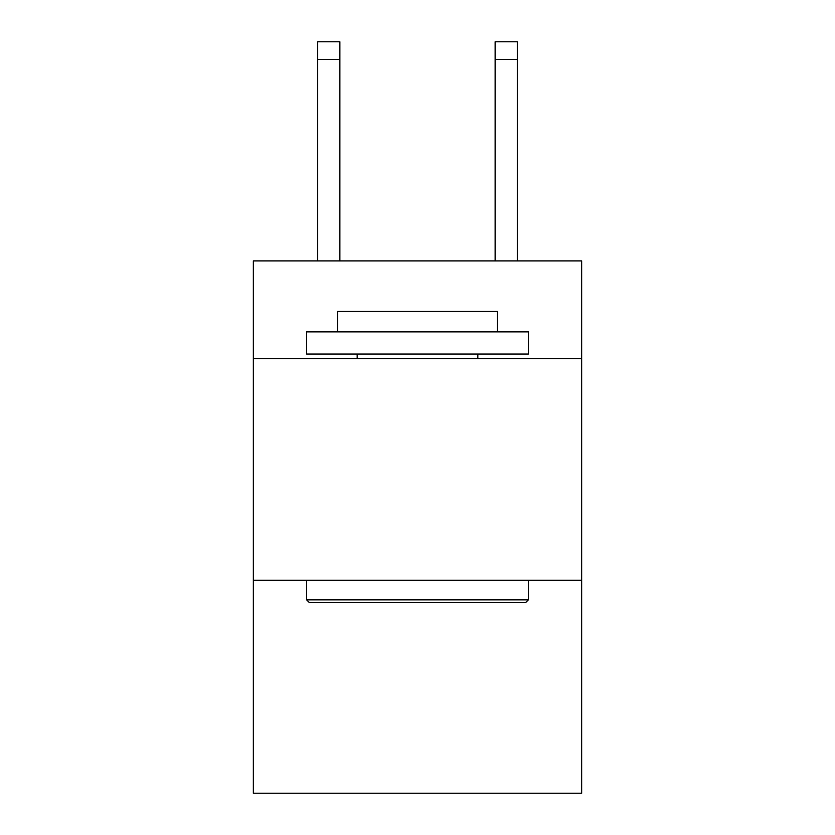 <?xml version="1.0" encoding="UTF-8"?>
<svg xmlns="http://www.w3.org/2000/svg" width="835" height="835" viewBox="0 0 835 835"><rect width="100%" height="100%" fill="white"/><g stroke="black" fill="none" stroke-linecap="round" stroke-linejoin="round"><path stroke-width="1.25" d="M581.64 358.497L581.64 260.896L253.36 260.896L253.36 358.497L581.64 358.497L581.64 793.25L253.36 793.25L253.36 358.497M581.64 580.315L253.36 580.315M339.866 41.75L317.686 41.75L339.866 41.75L317.686 41.75L339.866 41.75L317.686 41.75L339.866 41.75L317.686 41.75L339.866 41.75L317.686 41.75L339.866 41.75L339.866 59.494L317.686 59.494L317.686 41.75L339.866 41.75L317.686 41.75M309.253 602.494L306.591 599.833L528.409 599.833L525.747 602.494L309.253 602.494M528.409 331.881L528.409 354.061L306.591 354.061L306.591 331.881L528.409 331.881M337.643 331.881L337.643 311.476L497.357 311.476L497.357 331.881M528.409 580.315L528.409 599.833M306.591 580.315L306.591 599.833M477.829 354.061L477.829 358.497M357.171 354.061L357.171 358.497M339.866 260.896L339.866 59.494M317.686 260.896L317.686 59.494M517.314 260.896L517.314 41.75L495.134 41.75L495.134 260.896M495.134 59.494L517.314 59.494"/></g></svg>
